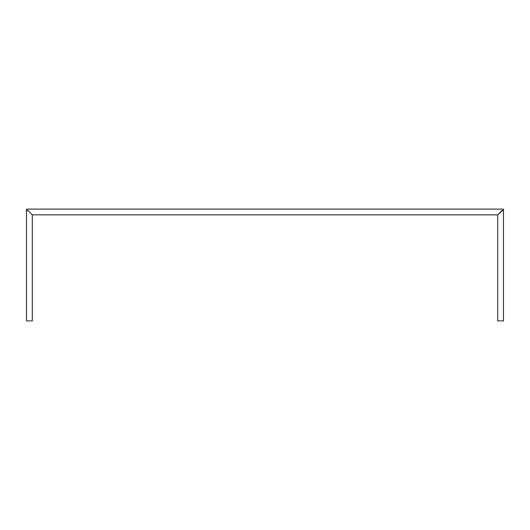 <?xml version="1.0" encoding="UTF-8"?>
<svg xmlns="http://www.w3.org/2000/svg" width="530" height="530" viewBox="0 0 530 530"><rect width="100%" height="100%" fill="white"/><g stroke="black" fill="none" stroke-linecap="round" stroke-linejoin="round"><path stroke-width="0.79" d="M502.308 210.668L497.71 214.842L32.31 214.842L28.116 210.668L26.5 210.668L26.5 209.098L503.5 209.098L26.5 209.098L26.5 210.37L27.838 210.37L32.31 214.842L32.31 320.902L26.5 320.902L26.5 210.668L26.5 320.902L32.31 320.902L32.29 214.842L497.69 214.842L497.69 320.902L503.5 320.902L503.5 210.668L501.883 210.668L497.69 214.862L497.69 320.902L503.5 320.902L503.5 210.668L501.883 210.668M27.692 210.668L26.5 210.37M503.5 210.37L502.162 210.37L503.5 210.37L503.5 209.098L503.5 210.668M28.116 210.668L26.5 210.668"/></g></svg>
